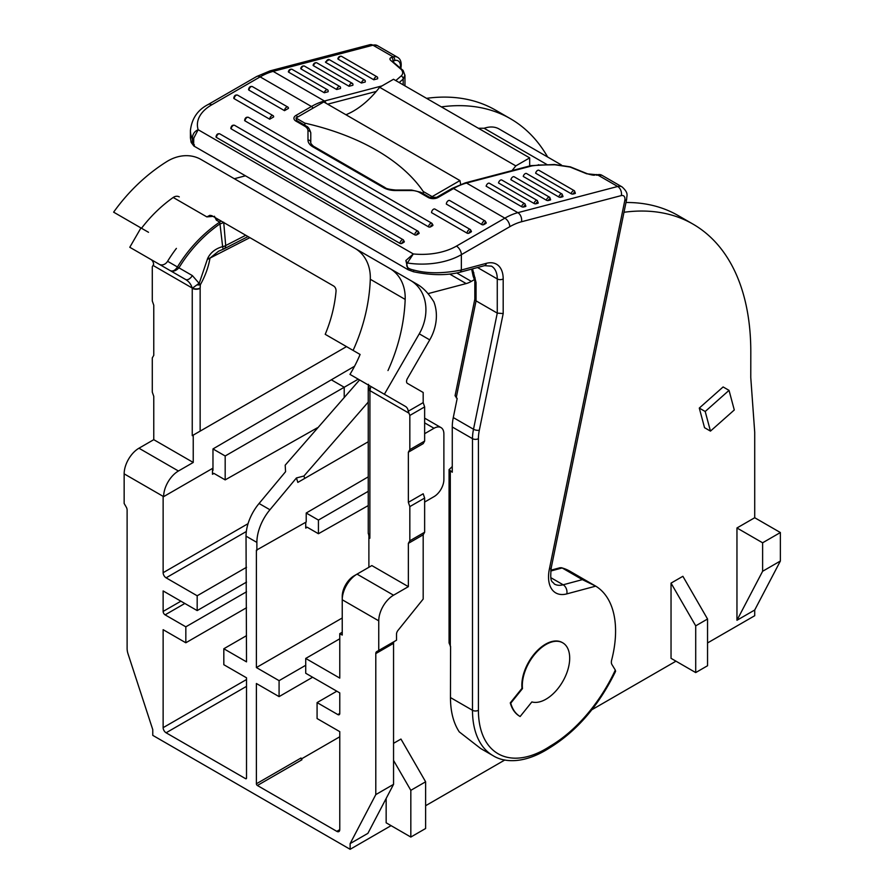 <?xml version="1.0" encoding="UTF-8"?>
<svg xmlns="http://www.w3.org/2000/svg" width="894" height="894" viewBox="0 0 894 894"><rect width="100%" height="100%" fill="white"/><g stroke="black" fill="none" stroke-linecap="round" stroke-linejoin="round"><path stroke-width="1.34" d="M234.351 178.722L245.448 175.794M428.014 293.645L466.165 283.577A27.915 16.114 120 0 0 471.339 281.387L474.613 279.498M350.135 843.601L367.892 833.353L393.55 784.351L375.793 794.61L350.135 843.601L350.135 849.3L391.08 825.654M754.715 610.021L780.373 561.019L780.373 532.533L762.616 542.792L762.616 571.277L736.958 620.268L754.715 610.021L754.715 615.72L707.545 642.954M675.976 661.18L591.862 709.735M504.864 759.967L425.622 805.717M736.958 620.268L736.958 527.974L754.715 517.727L754.715 432.26L750.77 377.57L750.804 352.605A279.107 161.143 120 0 0 693.006 224.115A279.107 161.143 120 0 0 623.99 212.269M699.287 408.077L704.539 427.69L710.462 431.109L734.287 409.977L729.035 390.365L723.112 386.946L699.287 408.077L705.198 411.497L710.462 431.109M695.711 625.856L695.711 672.579L671.036 658.33L671.036 583.123L682.882 576.295L707.545 619.017L695.711 625.856L671.036 583.123M386.152 798.487L386.152 822.804L410.827 837.052L410.827 790.33L393.55 760.425M410.827 837.052L425.622 828.503L425.622 781.792L400.959 739.059L393.55 743.327M426.55 98.34A279.107 161.143 -60 0 1 495.645 110.174L510.452 118.723A279.107 161.143 120 0 0 441.357 106.889M354.56 366.238L212.973 448.933L212.973 470.4L212.772 468.266L163.636 496.639L124.154 473.854L124.154 503.478L126.255 507.099A4.191 2.414 -120 0 1 127.116 510.027L127.116 648.519A13.958 8.057 60 0 0 128.032 653.849L152.773 729.66L152.773 735.36L350.135 849.3M547.653 157.02A279.107 161.143 120 0 0 510.452 118.723M780.373 532.533L754.715 517.727M693.006 224.115L678.2 215.577A279.107 161.143 120 0 0 625.99 202.502M379.626 87.277L393.516 79.264L529.684 157.88L515.804 165.893L379.626 87.277A69.777 40.286 -60 0 1 345.933 114.745M529.684 165.96L529.684 157.88M547.05 164.597L484.123 128.267A470.289 271.53 -60 0 0 478.379 128.255M387.985 370.552A164.675 134.458 120 0 0 405.172 299.412A41.862 34.184 120 0 0 389.885 268.524L417.565 284.504C422.951 287.667 427.958 292.796 432.607 299.903L433.813 301.691A41.862 34.184 120 0 1 429.735 339.876L419.264 333.831L384.375 394.254L349.967 374.396A125.596 102.553 120 0 0 360.103 354.46L325.215 334.322A125.596 102.553 -60 0 0 336.021 291.466A6.973 5.699 120 0 0 333.496 285.924L212.359 215.979M393.55 784.351L393.55 643.334L375.793 653.592A4.191 2.414 60 0 1 376.653 651.67L378.754 650.463L378.754 620.838A20.931 12.08 -60 0 1 393.55 595.203L408.357 586.654L408.357 543.362L409.832 540.792L409.832 506.607L408.357 502.339L408.357 452.196L423.186 443.636L424.639 441.088L424.639 406.904L423.186 402.624L423.186 392.488L407.407 383.381A4.191 2.414 -60 0 1 407.407 378.542L429.735 339.876M163.133 496.36L163.133 572.696L248.051 523.672M375.793 653.592L375.793 794.61M408.357 586.654L371.848 565.578L357.041 574.127A20.931 12.08 120 0 0 342.234 599.762L342.234 635.086L339.776 633.656L339.776 678.099L305.726 658.442L305.726 673.26L339.776 692.906L339.776 713.423A2.794 1.609 -120 0 1 339.195 714.697A2.794 1.609 -120 0 1 337.798 714.563L317.079 702.595L317.079 718.553L339.776 731.65L339.776 829.643A4.191 2.414 60 0 1 338.904 831.565A4.191 2.414 60 0 1 336.814 831.353L257.371 785.491A1.397 0.805 60 0 1 256.388 783.781L300.999 758.023L301.948 759.755L257.371 785.491M368.239 476.848L306.217 513.022L306.217 521.995L256.388 550.19L256.388 667.561L279.084 680.658L279.084 696.616L256.388 683.508L256.388 783.781M256.88 550.481L256.88 542.412A34.888 20.137 -60 0 1 269.932 509.759L296.439 477.955L297.825 482.402L368.239 441.748L297.825 482.402M246.52 778.082A1.397 0.805 60 0 1 246.23 778.719A1.397 0.805 60 0 1 245.537 778.652L246.52 778.082L246.52 677.808L223.824 664.711L223.824 648.753L246.52 661.862L246.029 536.143A34.888 20.137 -60 0 1 259.07 503.49L285.577 471.686L285.186 465.182L359.578 379.939M245.537 778.652L166.094 732.789A4.191 2.414 60 0 1 163.133 727.66L246.52 679.529M246.331 531.505L166.094 577.826L197.183 595.773L197.183 610.591L163.133 590.934L163.133 611.44A2.794 1.609 -120 0 0 165.111 614.86L185.829 626.828L185.829 642.775L163.133 629.678L163.133 727.66M166.094 577.826A4.191 2.414 60 0 1 163.133 572.696M301.267 759.017L339.776 736.779M339.776 633.656L342.234 632.237M163.636 496.639A20.931 12.08 -60 0 1 178.431 471.004L193.238 462.455L153.768 439.669L153.768 396.366L152.282 392.097L152.282 357.913L153.768 355.354L153.768 305.212L152.282 300.943L152.282 266.758L153.656 264.255A13.958 8.057 120 0 0 150.874 259.45L185.516 279.442L129.786 247.269L140.95 227.936M124.154 473.854A20.931 12.08 -60 0 1 138.961 448.218L153.768 439.669M317.314 427.813L225.176 479.888L213.957 473.418L212.917 473.306L212.481 474.267L212.481 470.345M212.772 470.512L212.28 468.557M368.239 402.088L303.938 476.01L304.698 478.435M303.938 476.01L296.439 477.955M256.388 667.561L342.234 617.989M368.239 505.579L318.432 533.729L307.212 527.248L306.161 527.147L305.726 528.108L305.726 522.275M378.754 620.838L342.234 599.762L342.234 596.343A16.751 9.666 -60 0 1 354.08 575.837L357.041 574.127L393.55 595.203M368.887 567.288L368.887 536.523L369.87 538.233L368.887 536.523M408.357 452.196L409.832 449.637L409.832 415.453L408.256 411.24A13.958 8.057 120 0 0 405.463 406.435L384.375 394.254M279.084 696.616L312.632 677.239M185.829 642.775L246.52 607.741M378.754 650.463L396.511 640.216L396.511 634.204A4.191 2.414 -60 0 1 397.998 630.393L423.186 599.058L423.186 534.802L424.639 532.243L424.639 498.07L423.186 493.779L408.357 502.339M393.55 643.334A4.191 2.414 60 0 1 394.422 641.423L376.653 651.67L394.422 641.423M193.238 462.455L193.238 435.11L192.244 435.68L192.244 288.315L199.261 283.163L207.654 258.444C210.481 252.555 215.476 248.621 222.64 246.621L219.969 223.858A6.973 4.604 -8.3 0 0 223.478 222.405M193.238 435.11L346.514 346.615L193.361 435.043M423.186 534.802L408.357 543.362M424.639 433.691L434.015 428.271A13.958 8.057 -60 0 1 440.988 427.578A13.958 8.057 -60 0 1 443.882 433.97L443.882 479.553A13.958 8.057 -60 0 1 434.015 496.639L424.639 502.048M279.084 680.658L305.726 665.281M223.824 648.753L246.52 635.656M317.079 702.595L336.814 691.196M185.829 626.828L246.52 591.783M148.516 232.295L141.509 228.261A125.596 102.553 120 0 1 173.212 197.473A6.973 5.699 120 0 1 179.281 196.892M170.363 270.692C172.844 271.631 175.202 270.39 177.448 266.971L177.459 266.948A125.596 102.553 120 0 1 219.7 222.092L219.969 223.858A125.182 102.207 -60 0 0 178.945 267.82L178.934 267.831C175.973 270.871 173.112 271.821 170.363 270.692L159.277 264.3A6.973 5.699 -60 0 0 167.591 261.283A125.596 102.553 120 0 1 176.397 248.398M389.885 268.524L201.038 159.501A41.862 34.184 -60 0 0 166.642 161.691A164.675 134.458 -60 0 0 113.627 212.157L141.509 228.261M410.592 280.481L417.565 284.504L410.592 280.481A41.862 34.184 120 0 1 419.264 333.831M354.996 248.387A41.862 34.184 120 0 1 370.295 279.263A164.675 134.458 120 0 1 353.096 350.414M213.007 216.359L206.849 216.896L209.934 215.309L212.001 215.778M423.186 402.624L408.256 411.24M762.616 542.792L736.958 527.974M780.373 561.019L762.616 571.277M424.639 441.088L409.832 449.637M424.639 406.904L409.832 415.453M424.639 532.243L409.832 540.792M424.639 498.07L409.832 506.607M305.726 658.442L339.776 638.785M197.183 610.591L246.52 582.106M197.183 595.773L246.52 567.288M221.008 220.974A6.973 5.699 120 0 1 219.7 222.092L216.37 220.159L214.426 216.247M369.01 536.445L368.239 532.723M370.82 386.431L405.463 406.435L370.82 386.431L369.937 390.633A6.973 4.939 -164.9 0 1 369.635 390.354L369.87 390.868A5.587 3.218 180 0 1 368.239 388.588A5.587 3.218 180 0 1 368.239 388.398M218.661 251.147L210.001 258.098C208.481 267.071 205.262 275.944 200.345 284.739L200.144 288.315A5.587 3.218 180 0 1 192.244 288.315L192.188 288.013C191.07 284.258 188.846 281.398 185.516 279.442A6.973 3.978 120 0 0 192.344 275.575L200.345 284.739A5.587 2.28 -168.4 0 1 197.451 284.918M368.417 385.046L369.635 390.354A5.587 3.163 -179.2 0 1 368.239 388.219L368.239 533.427M167.591 261.283L192.344 275.575M249.884 237.648L207.509 259.372M153.053 265.429L192.188 288.013A6.973 2.838 -11.6 0 0 192.501 288.091A5.587 3.163 -179.2 0 0 200.144 288.036M358.237 379.168L225.176 455.985L225.176 479.888M561.32 164.909L499.031 128.948A41.862 24.172 120 0 0 484.123 128.267M216.37 220.159A6.973 5.699 -60 0 0 217.667 219.052M218.762 251.147L223.131 249.258L222.64 246.621A6.973 4.101 -0.9 0 0 225.701 245.548A6.973 4.246 62.9 0 1 223.947 248.901L248.007 236.564M210.001 258.098A6.973 2.973 -169.5 0 1 207.654 258.444M212.973 448.933L225.176 455.985M695.711 672.579L707.545 665.739L707.545 619.017M425.622 781.792L410.827 790.33M306.217 513.022L318.432 520.073L318.432 533.729M368.239 491.32L318.432 520.073M729.035 390.365L705.198 411.497M511.983 170.609A69.777 40.286 120 0 0 515.804 165.893M460.645 184.343L459.952 180.577L432.148 196.624L432.148 198.055M423.264 193.674L423.264 191.506L432.148 196.624M459.952 180.577L323.773 101.95L295.97 118.008L296.707 120.455A4.191 2.414 0 0 0 296.719 120.545L296.719 120.556M295.97 118.008L304.854 123.137L304.854 125.316M304.854 123.137A209.33 120.858 180 0 1 423.264 191.506M471.674 269.094L473.161 276.235L472.736 271.519M245.045 120.913L428.584 226.875A2.794 1.609 -60 0 1 429.802 224.07A2.794 1.609 -60 0 1 431.947 223.321L248.409 117.349A2.794 1.609 120 0 0 246.263 118.097A2.794 1.609 120 0 0 245.045 120.913A1.397 0.805 180 0 1 244.632 120.344C245.079 117.84 246.342 116.846 248.409 117.349M432.528 224.595A1.397 0.805 180 0 1 432.942 225.165A1.397 0.805 180 0 1 432.528 225.735L430.562 226.875A1.397 0.805 180 0 1 428.584 226.875M231.222 128.881L414.771 234.854A2.794 1.609 -60 0 1 415.989 232.049A2.794 1.609 -60 0 1 418.135 231.3L234.597 125.328A2.794 1.609 120 0 0 232.44 126.076A2.794 1.609 120 0 0 231.222 128.881A1.397 0.805 180 0 1 230.82 128.311C231.267 125.808 232.529 124.814 234.597 125.328M418.716 232.574A1.397 0.805 180 0 1 419.13 233.144A1.397 0.805 180 0 1 418.716 233.714L416.738 234.854A1.397 0.805 180 0 1 414.771 234.854M284.515 110.655A2.794 1.609 120 0 1 285.734 107.85A2.794 1.609 120 0 1 287.879 107.101A2.794 1.609 120 0 1 288.46 108.375L284.515 110.655L248.99 90.149A1.397 0.805 180 0 1 248.577 89.579C249.024 87.076 250.286 86.081 252.354 86.584A2.794 1.609 120 0 0 250.208 87.333A2.794 1.609 120 0 0 248.99 90.149M431.545 212.638L467.07 233.144A2.794 1.609 -60 0 1 468.288 230.339A2.794 1.609 -60 0 1 470.434 229.59L434.909 209.073A2.794 1.609 -60 0 0 432.763 209.822A2.794 1.609 -60 0 0 431.545 212.638M471.015 230.864A1.397 0.805 180 0 1 471.429 231.434A1.397 0.805 180 0 1 471.015 232.004A1.397 0.805 120 0 0 470.032 231.434A1.397 0.805 120 0 0 469.037 233.144L471.015 232.004M469.037 233.144A1.397 0.805 180 0 1 467.07 233.144M269.709 119.204A2.794 1.609 120 0 1 270.927 116.388A2.794 1.609 120 0 1 273.083 115.639A2.794 1.609 120 0 1 273.653 116.924L269.709 119.204L234.183 98.686A1.397 0.805 180 0 1 233.781 98.116C234.228 95.613 235.48 94.619 237.558 95.133A2.794 1.609 120 0 0 235.401 95.881A2.794 1.609 120 0 0 234.183 98.686M485.822 222.315A1.397 0.805 180 0 1 486.224 222.885A1.397 0.805 180 0 1 485.822 223.455A1.397 0.805 120 0 0 484.827 222.885A1.397 0.805 120 0 0 483.844 224.595L485.822 223.455M483.844 224.595A1.397 0.805 180 0 1 481.866 224.595A2.794 1.609 -60 0 1 483.084 221.79A2.794 1.609 -60 0 1 485.241 221.042L449.716 200.535A2.794 1.609 -60 0 0 447.559 201.284A2.794 1.609 -60 0 0 446.341 204.089L481.866 224.595M216.426 137.43L399.976 243.392A2.794 1.609 -60 0 1 401.194 240.587A2.794 1.609 -60 0 1 403.339 239.838L219.801 133.876A2.794 1.609 120 0 0 217.644 134.625A2.794 1.609 120 0 0 216.426 137.43A1.397 0.805 180 0 1 216.024 136.86C216.471 134.357 217.723 133.362 219.801 133.876M403.92 241.112A1.397 0.805 180 0 1 404.323 241.682A1.397 0.805 180 0 1 403.92 242.252A1.397 0.805 120 0 0 402.926 241.682A1.397 0.805 120 0 0 401.942 243.392L403.92 242.252M401.942 243.392A1.397 0.805 180 0 1 399.976 243.392M459.516 272.357A4.191 2.961 -105 0 0 461.36 270.022L486.37 263.328A4.191 2.961 -105 0 1 484.492 265.663L459.482 272.357C446.464 275.587 431.12 275.386 413.475 271.754L408.133 269.731L405.854 260.534L413.319 253.941L407.362 262.992C405.552 266.457 407.675 268.803 413.754 270.055C427.008 273.665 442.876 273.665 461.36 270.022L461.36 254.667A55.819 32.229 180 0 1 407.362 262.992A4.191 2.291 58.2 0 1 405.854 260.534M190.422 137.542L191.014 141.464C192.244 144.381 192.691 143.509 192.344 138.861C192.4 134.458 194.333 131.407 198.155 129.719L193.786 138.101C193.529 145.498 193.73 147.756 194.4 144.85M190.433 138.034L191.182 142.425L193.875 146.024M400.367 67.374A11.164 6.448 120 0 0 394.634 60.524L392.991 61.541M452.263 466.523L449.067 469.696L452.263 472.222L452.263 426.986A41.862 24.172 -60 0 1 453.28 417.565L457.169 398.512L455.068 395.729M549.631 747.865C525.013 763.744 504.663 763.007 493.019 755.642L480.704 748.535L459.259 731.873C453.437 723.022 450.509 711.59 450.464 697.566L450.576 646.463L449.067 642.942L449.067 469.573M472.546 268.859L476.055 282.515L476.055 300.865L497.265 313.112L503.188 313.559L479.329 430.182A37.682 21.758 120 0 0 478.413 438.663L478.413 710.283A94.898 54.791 120 0 0 550.335 746.054A115.136 66.469 120 0 0 615.307 670.087L615.586 671.338M549.553 747.909L550.335 746.054M520.14 716.519A51.64 29.815 -60 0 1 510.765 703.176L522.487 688.592A33.491 19.333 -60 0 1 535.685 653.179A33.491 19.333 -60 0 1 562.762 642.831A33.491 19.333 -60 0 1 563.924 679.373A33.491 19.333 -60 0 1 531.863 701.935L520.14 716.519L519.649 716.228A51.64 29.815 -60 0 1 510.273 702.896L521.995 688.313A33.491 19.333 -60 0 1 535.193 652.899A33.491 19.333 -60 0 1 562.259 642.54A33.491 19.333 -60 0 1 562.505 642.685M560.192 567.69L562.158 567.958L582.385 579.636L595.728 586.14A99.078 57.205 -60 0 1 611.63 660.152A6.973 4.023 -60 0 0 611.909 664.51L615.307 670.087M561.588 567.712L569.891 571.21L595.728 586.14L566.818 593.884A34.888 20.137 -60 0 1 549.374 569.065L624.783 200.558A6.973 4.023 120 0 0 621.319 195.585L521.481 221.768A62.803 36.252 120 0 0 509.792 226.707L461.36 254.667A6.973 4.023 -120 0 0 456.432 246.118L504.864 218.158L453.549 188.533L438.071 197.473A6.973 4.023 180 0 1 428.204 197.473A2.794 1.609 -60 0 1 429.601 197.328L436.674 197.328A2.794 1.609 -120 0 1 438.071 197.473M307.983 130.736A2.794 2.28 0 0 1 310.777 133.016L310.777 142.291A2.794 2.28 0 0 0 307.983 140.012L307.983 130.736A11.164 6.448 0 0 0 304.709 126.177L295.97 121.126A6.973 4.023 180 0 1 295.97 115.438L311.447 106.498L260.143 76.873L211.71 104.833A48.846 28.195 0 0 0 198.155 129.719L413.319 253.941A48.846 28.195 0 0 0 456.432 246.118M324.298 92.752A2.794 1.609 120 0 1 327.595 89.847A2.794 1.609 120 0 1 328.109 91.758L324.298 92.752L288.773 72.246A1.397 0.57 -168.3 0 1 288.36 71.721M336.669 89.512A2.794 1.609 120 0 1 339.977 86.595A2.794 1.609 120 0 1 340.48 88.517L336.669 89.512L301.155 69.006A1.397 0.57 -168.3 0 1 300.73 68.469C301.345 66.469 302.585 65.675 304.452 66.089A2.794 1.609 120 0 0 301.155 69.006M349.051 86.271A2.794 1.609 120 0 1 352.348 83.354A2.794 1.609 120 0 1 352.862 85.265L349.051 86.271L313.526 65.754A1.397 0.57 -168.3 0 1 313.112 65.228C313.727 63.217 314.967 62.424 316.822 62.837A2.794 1.609 120 0 0 313.526 65.754M361.422 83.019A2.794 1.609 120 0 1 364.73 80.102A2.794 1.609 120 0 1 365.233 82.025L361.422 83.019L325.897 62.513A1.397 0.57 -168.3 0 1 325.483 61.977L329.204 59.596A2.794 1.609 120 0 0 325.897 62.513M373.804 79.778A2.794 1.609 120 0 1 377.1 76.862A2.794 1.609 120 0 1 377.614 78.784L373.804 79.778L338.278 59.272A1.397 0.57 -168.3 0 1 337.865 58.736C338.48 56.724 339.709 55.931 341.575 56.356A2.794 1.609 120 0 0 338.278 59.272M395.807 80.583L401.127 75.979C403.093 74.191 403.194 72.09 401.428 69.687L391.617 61.15C389.259 59.406 389.371 58.099 391.952 57.205L393.181 56.881L372.954 45.203L273.128 71.375L324.444 101.011L381.984 85.913M586.699 173.782L570.048 167.033L554.951 164.787L538.959 165.021L532.098 165.848L466.534 183.047L517.849 212.671L617.676 186.488L597.449 174.811L586.699 173.782A2.794 1.464 -62.4 0 1 587.481 173.805L570.361 166.865L554.392 164.496L530.868 165.647L465.316 182.845L452.152 188.399L436.674 197.328M523.593 207.017L525.504 206.525A1.397 0.805 120 0 0 524.812 205.519A1.397 0.805 120 0 0 523.593 207.017A1.397 0.57 -168.3 0 1 521.66 206.704L486.135 186.187A2.794 1.609 -60 0 1 489.431 183.27L524.957 203.787A2.794 1.609 -60 0 0 521.66 206.704M524.957 203.787L525.884 206.235A1.397 0.57 -168.3 0 1 525.504 206.525M573.099 194.043A1.397 0.57 -168.3 0 1 571.154 193.719A2.794 1.609 -60 0 1 574.462 190.802L575.378 193.26A1.397 0.57 -168.3 0 1 574.998 193.54A1.397 0.805 120 0 0 574.306 192.545A1.397 0.805 120 0 0 573.099 194.043L574.998 193.54M571.154 193.719L535.64 173.212A2.794 1.609 -60 0 1 538.937 170.296L574.462 190.802M560.717 197.283A1.397 0.57 -168.3 0 1 558.784 196.971A2.794 1.609 -60 0 1 562.08 194.054L563.008 196.501A1.397 0.57 -168.3 0 1 562.628 196.792A1.397 0.805 120 0 0 561.935 195.786A1.397 0.805 120 0 0 560.717 197.283L562.628 196.792M558.784 196.971L523.258 176.453A2.794 1.609 -60 0 1 526.555 173.537L562.08 194.054M548.346 200.535A1.397 0.57 -168.3 0 1 546.413 200.211A2.794 1.609 -60 0 1 549.709 197.295L550.626 199.742A1.397 0.57 -168.3 0 1 550.246 200.032A1.397 0.805 120 0 0 549.553 199.027A1.397 0.805 120 0 0 548.346 200.535L550.246 200.032M546.413 200.211L510.887 179.705A2.794 1.609 -60 0 1 514.184 176.788L549.709 197.295M535.975 203.776A1.397 0.57 -168.3 0 1 534.031 203.452A2.794 1.609 -60 0 1 537.328 200.535L538.255 202.994A1.397 0.57 -168.3 0 1 537.875 203.273A1.397 0.805 120 0 0 537.182 202.279A1.397 0.805 120 0 0 535.975 203.776L537.875 203.273M534.031 203.452L498.506 182.946A2.794 1.609 -60 0 1 501.802 180.029L537.328 200.535M191.014 141.464A4.191 3.721 161.7 0 0 191.204 142.459M190.422 137.866L190.422 130.468A55.819 32.229 180 0 0 192.344 138.861A4.191 0.793 -11.3 0 1 193.786 138.101M413.475 271.754L413.754 270.055M404.937 75.152L403.183 79.085L399.193 82.539M596.22 175.135L601.83 175.224A13.958 8.057 120 0 0 597.449 174.811A2.794 1.978 -104.7 0 0 596.22 174.609M554.951 164.787A2.794 1.229 -90.8 0 0 554.392 164.496M538.959 165.021A2.794 1.229 -90.8 0 0 538.4 164.72M532.098 165.848A2.794 1.978 -104.7 0 0 530.868 165.647M401.127 75.979A2.794 2.436 49.1 0 1 403.183 79.085L403.183 84.852M391.617 61.15A2.794 1.754 -57.4 0 1 392.611 61.295M393.405 60.848L391.952 57.205M474.848 299.077L476.055 300.865L456.208 397.83M474.826 299.289L474.826 280.805A4.191 2.414 0 0 0 476.055 282.515M475.005 277.632L475.094 278.47M471.764 269.072L473.004 274.056A4.191 2.224 -3.7 0 0 474.222 275.508M472.702 271.955A4.191 1.687 -11.9 0 0 473.842 272.793M472.937 273.419L473.071 275.497L474.189 276.257M473.071 275.698L474.166 276.38M474.222 276.816L473.161 276.235L474.826 280.805M473.518 276.659L474.446 277.308L473.518 276.659M466.165 283.577L449.783 274.112M456.823 273.005L471.339 281.387M256.88 542.412L246.029 536.143M163.133 611.44L180.901 601.181M336.814 831.353L339.776 829.643M138.961 448.218L178.431 471.004M213.968 473.418L212.481 474.267M246.52 686.357L166.094 732.789M307.212 527.259L305.726 528.108M409.061 413.229L369.937 390.633L369.87 538.233M337.798 714.563L339.776 713.423M184.846 603.461L165.111 614.86M150.874 259.45L185.516 279.442M206.849 216.896L173.212 197.473M210.649 216.549L211.543 215.555M223.712 222.237L225.701 245.548L245.749 235.267M200.144 288.315L200.144 431.12M434.015 428.271L424.639 422.862M405.172 299.412L370.295 279.263M331.383 379.849L344.212 387.258L344.212 397.26M259.07 503.49L269.932 509.759M178.934 267.831L177.448 266.971M376.273 91.434L327.64 104.185M428.204 197.473L419.465 192.422A11.164 6.448 0 0 0 411.564 190.534L395.494 190.534A16.751 9.666 180 0 1 383.66 187.706L312.889 146.851A16.751 9.666 180 0 1 307.983 140.012M493.019 755.642A99.078 57.205 -60 0 1 472.49 710.283L472.49 438.663L452.263 426.986M450.464 697.566L472.49 710.283A4.191 2.414 0 0 0 478.413 710.283M450.297 471.283L450.297 646.306M477.519 267.529L497.265 278.928A27.915 16.114 120 0 0 491.488 266.155L484.492 265.663M453.28 417.565L473.507 429.243L497.265 313.112L497.265 278.928A4.191 2.414 0 0 0 503.188 278.928L503.188 313.559M486.37 263.328A32.095 18.528 -60 0 1 503.188 278.928M569.891 571.21A99.078 57.205 120 0 0 562.158 567.958L550.738 571.02M550.86 577.692L563.164 584.788L582.385 579.636M418.716 233.714A1.397 0.805 120 0 0 417.733 233.144A1.397 0.805 120 0 0 416.738 234.854M432.528 225.735A1.397 0.805 120 0 0 431.545 225.165A1.397 0.805 120 0 0 430.562 226.875M549.374 569.065A6.973 2.85 -168.4 0 0 551.274 567.612C549.62 583.883 552.347 580.664 554.314 584.005A27.915 16.114 120 0 0 563.164 584.788A6.973 4.939 75 0 1 566.818 593.884M312.967 108.196A2.794 1.609 60 0 0 311.447 106.498A69.777 40.286 -60 0 1 324.444 101.011A2.794 1.978 75.3 0 1 325.874 103.168M369.892 44.7L377.335 45.605A13.958 8.057 120 0 0 372.954 45.203A6.973 4.951 -104.7 0 0 369.892 44.7L270.055 70.872A6.973 4.951 -104.7 0 1 273.128 71.375A69.777 40.286 120 0 0 260.143 76.873A6.973 4.023 60 0 0 256.645 76.526L208.213 104.486A6.973 4.023 -120 0 1 211.71 104.833M327.595 89.847L292.07 69.33A2.794 1.609 120 0 0 288.773 72.246M465.316 182.845A2.794 1.978 -104.7 0 1 466.534 183.047A69.777 40.286 120 0 0 453.549 188.533A2.794 1.609 -120 0 0 452.152 188.399M509.792 226.707A6.973 4.023 60 0 0 504.864 218.158A69.777 40.286 -60 0 1 517.849 212.671A6.973 4.951 -104.7 0 1 521.481 221.768M394.634 60.524A2.794 1.978 -104.7 0 0 393.181 56.881A13.958 8.057 -60 0 1 397.562 57.294L377.335 45.605M621.319 195.585A6.973 4.951 -104.7 0 0 617.676 186.488A13.958 8.057 -60 0 1 622.056 186.902L601.83 175.224M478.413 438.663A4.191 2.414 0 0 1 472.49 438.663A41.862 24.172 -60 0 1 473.507 429.243A4.191 1.71 11.6 0 0 479.329 430.182M419.465 192.422A2.794 1.609 -60 0 1 420.851 192.288L411.564 190.02L395.494 190.02C389.415 189.45 385.94 188.634 385.046 187.572A2.794 1.609 -60 0 0 383.66 187.706M312.889 146.851A2.794 1.609 -60 0 1 314.286 146.705L385.046 187.572M304.709 126.177A2.794 1.609 -60 0 1 306.106 126.043L296.73 120.489M295.97 121.126A2.794 1.609 -60 0 1 297.367 120.992M295.97 115.438A2.794 1.609 60 0 1 297.49 117.136M400.948 67.888L400.937 67.955A2.794 1.14 11.6 0 0 400.948 67.888C401.764 62.602 400.635 59.071 397.562 57.294M401.428 69.687A2.794 2.313 -37.3 0 1 403.116 70.481M551.274 567.612L626.683 199.105A6.973 2.85 -168.4 0 1 624.783 200.558M354.08 575.837L357.041 574.127M368.239 388.175L368.473 384.331M440.988 427.578L424.639 418.146M223.053 249.292A6.973 6.973 0 0 0 223.913 248.923M473.183 276.324L471.641 269.105M273.083 115.639L237.558 95.133M287.879 107.101L252.354 86.584M408.133 269.731L193.853 146.013M615.519 671.483C598.79 705.701 576.798 731.18 549.542 747.92M339.977 86.595L304.452 66.089M352.348 83.354L316.822 62.837M364.73 80.102L329.204 59.596M377.1 76.862L341.575 56.356M270.055 70.872L256.645 76.526M190.422 130.468C191.808 118.5 197.73 109.839 208.213 104.486M471.429 231.434L470.434 229.59M288.36 71.71C288.974 69.71 290.215 68.916 292.07 69.33M486.224 222.885L485.241 221.042M404.96 75.163L404.96 85.869M594.991 174.933C594.544 175.526 592.04 175.146 587.481 173.805M429.601 197.328L420.851 192.288M314.286 146.705C314.23 147.175 309.816 143.029 310.777 142.291M310.777 133.016C309.726 129.082 308.173 126.758 306.106 126.043M404.948 75.364L403.127 70.492L392.164 61.127M560.091 567.724L550.838 570.204M455.08 395.673L474.826 299.177M432.942 225.165L431.947 223.321M404.323 241.682L403.339 239.838M419.13 233.144L418.135 231.3M626.683 199.105C626.504 195.551 629.253 193.462 622.056 186.902"/></g></svg>
